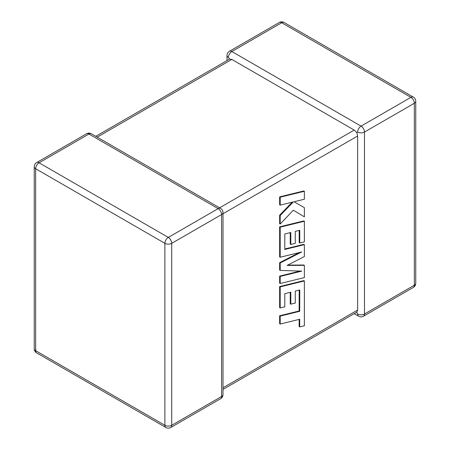 <?xml version="1.0" encoding="UTF-8"?>
<svg xmlns="http://www.w3.org/2000/svg" width="450" height="450" viewBox="0 0 450 450"><rect width="100%" height="100%" fill="white"/><g stroke="black" fill="none" stroke-linecap="round" stroke-linejoin="round"><path stroke-width="0.67" d="M357.643 132.053A4.837 2.79 -60 0 1 361.063 126.129L410.918 97.346L281.694 22.742L231.84 51.525L361.063 126.129A4.837 2.79 -120 0 1 364.483 132.053L364.483 313.999L414.338 285.216L414.338 103.269L364.483 132.053A4.837 2.79 0 0 1 357.643 132.053L356.794 132.542L357.643 136.001L222.998 213.739M227.002 60.576L227.002 55.474A4.837 2.79 180 0 0 228.42 57.448L229.573 59.096L231.84 59.422L354.223 130.078L356.794 132.542M354.223 313.661L358.644 316.215A4.837 2.79 -60 0 1 357.643 313.999L356.794 312.176L222.998 389.424M222.998 387.787L357.643 310.05L356.794 312.176M357.643 310.05L357.643 136.001M299.199 290.137L299.137 310.984L279.636 315.771L279.636 323.719L280.198 324.045L299.706 319.258L299.706 326.902L299.137 326.571L299.137 319.399M299.706 326.902L304.369 325.755L304.369 280.952L280.198 286.875L280.198 307.963L284.799 306.816L284.799 293.676L290.807 292.191L290.807 304.166L295.273 303.058L295.273 291.082L299.767 289.997L299.706 311.31L299.137 310.984M299.706 311.31L280.198 316.097L279.636 315.771M280.198 316.097L280.198 324.045M304.369 280.952L303.806 280.626L279.636 286.549L279.636 307.637L280.198 307.963M280.198 286.875L279.636 286.549M290.239 292.331L290.239 303.84L290.807 304.166M304.369 265.348L287.106 265.427L304.369 256.534L304.369 244.648L284.799 249.452L284.799 233.977L290.807 232.487L290.807 244.463L295.273 243.36L295.273 231.379L299.767 230.293L299.767 243.011L304.369 241.864L304.369 221.243L280.198 227.166L280.198 257.237L301.719 251.944L280.198 262.974L280.198 270.416L301.821 271.114L280.198 276.429L280.198 283.517L304.369 277.588L304.369 265.348L303.806 265.022L287.752 265.095M304.369 244.648L303.806 244.322L284.799 248.985M290.239 232.627L290.239 244.136L290.807 244.463M299.205 230.434L299.205 242.685L299.767 243.011M304.369 221.243L303.806 220.916L279.636 226.839L279.636 256.905L280.198 257.237M280.198 227.166L279.636 226.839M299.402 252.512L279.636 262.648L279.636 270.09L280.198 270.416M280.198 262.974L279.636 262.648M300.144 271.058L279.636 276.097L279.636 283.191L280.198 283.517M280.198 276.429L279.636 276.097M304.369 191.267L303.806 190.941L279.636 196.875L279.636 204.806L280.198 205.138L293.327 201.904L280.198 215.561L279.636 215.235L279.636 223.729L280.198 224.055L293.327 210.195L304.369 216.849L304.369 207.664L294.064 201.752L304.369 199.215L304.369 191.267L280.198 197.201L279.636 196.875M280.198 197.201L280.198 205.138M292.168 202.185L279.636 215.235M280.198 215.561L280.198 224.055M293.327 210.195L304.369 216.849M304.369 207.664L294.064 201.752M231.84 59.422L97.194 137.16M219.578 207.816L354.223 130.078M218.16 208.631L88.937 134.027L39.083 162.81L168.306 237.414L218.16 208.631A4.837 2.79 60 0 1 221.58 214.554L171.726 243.338L171.726 425.284L221.58 396.501L221.58 214.554A4.837 2.79 0 0 0 222.998 212.58A4.837 4.837 0 0 0 220.579 208.395A4.837 2.79 -60 0 0 218.16 208.631M35.663 168.733L35.663 350.679L164.886 425.284L164.886 243.338L35.663 168.733A4.837 2.79 -60 0 1 39.083 162.81A4.837 2.79 60 0 0 36.664 162.568A4.837 4.837 0 0 0 34.245 166.759A4.837 2.79 0 0 0 35.663 168.733M164.886 243.338A4.837 2.79 0 0 0 171.726 243.338A4.837 2.79 60 0 0 168.306 237.414A4.837 2.79 -60 0 0 164.886 243.338M170.724 427.5A4.837 2.79 60 0 0 171.726 425.284A4.837 2.79 180 0 1 164.886 425.284A4.837 2.79 -60 0 0 165.887 427.5A4.837 4.837 0 0 0 170.724 427.5L220.579 398.717A4.837 4.837 0 0 0 222.998 394.526A4.837 2.79 180 0 1 221.58 396.501A4.837 2.79 60 0 1 220.579 398.717M35.663 350.679A4.837 2.79 180 0 1 34.245 348.705A4.837 4.837 0 0 0 36.664 352.896A4.837 2.79 -60 0 1 35.663 350.679M36.664 162.568L86.518 133.785A4.837 2.79 60 0 1 88.937 134.027A4.837 2.79 -60 0 1 91.356 133.785L220.579 208.395M415.755 283.241A4.837 2.79 180 0 1 414.338 285.216A4.837 2.79 -120 0 1 413.336 287.432A4.837 4.837 0 0 0 415.755 283.241L415.755 101.295A4.837 4.837 0 0 0 413.336 97.104A4.837 2.79 -60 0 0 410.918 97.346A4.837 2.79 -120 0 1 414.338 103.269A4.837 2.79 0 0 0 415.755 101.295M358.644 316.215A4.837 4.837 0 0 0 363.482 316.215A4.837 2.79 -120 0 0 364.483 313.999A4.837 2.79 180 0 1 357.643 313.999M284.113 22.5A4.837 4.837 0 0 0 279.276 22.5A4.837 2.79 -120 0 1 281.694 22.742A4.837 2.79 -60 0 1 284.113 22.5L413.336 97.104M228.42 57.448A4.837 2.79 -60 0 1 231.84 51.525A4.837 2.79 -120 0 0 229.421 51.283L279.276 22.5M299.739 302.805L299.171 302.479M34.245 166.759L34.245 348.705M36.664 352.896L165.887 427.5M222.998 394.526L222.998 212.58M91.356 133.785A4.837 4.837 0 0 0 86.518 133.785M363.482 316.215L413.336 287.432M229.421 51.283A4.837 4.837 0 0 0 227.002 55.474M229.573 59.096L95.777 136.339"/></g></svg>
